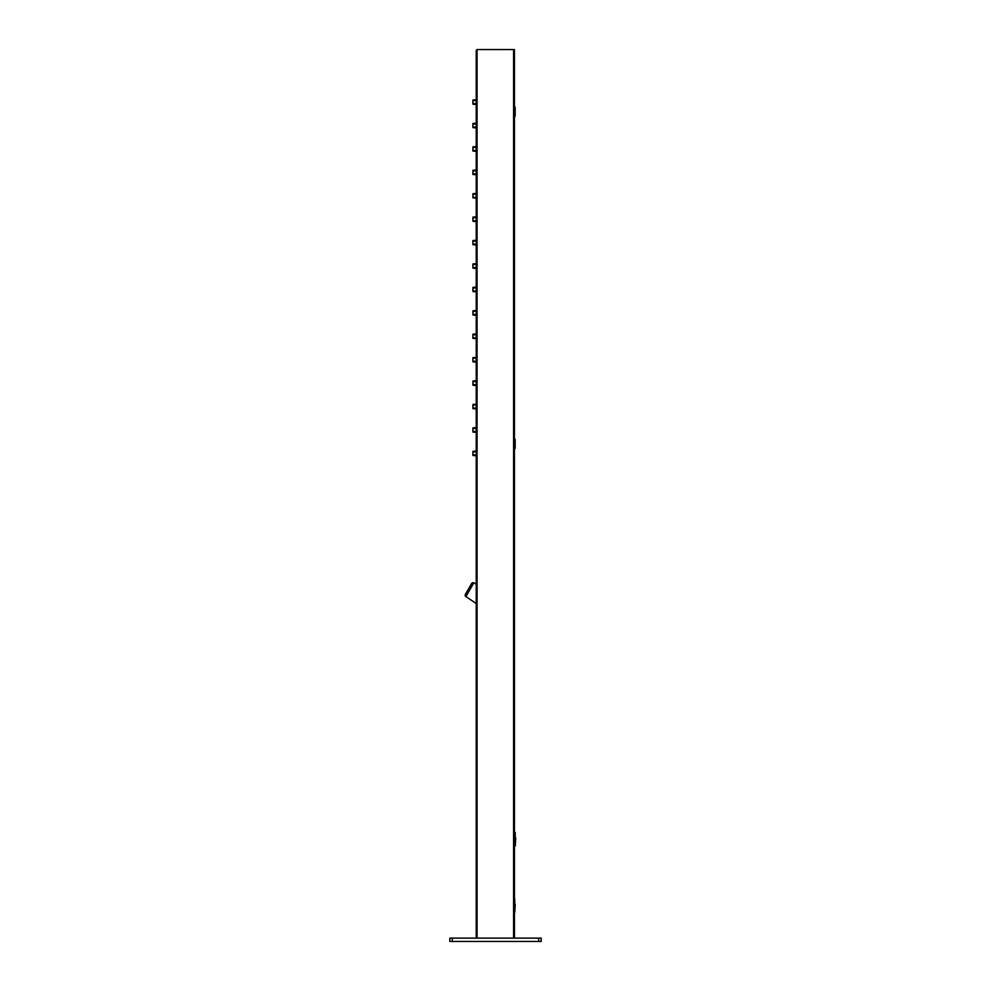 <?xml version="1.0" encoding="UTF-8"?>
<svg xmlns="http://www.w3.org/2000/svg" width="991" height="991" viewBox="0 0 991 991"><rect width="100%" height="100%" fill="white"/><g stroke="black" fill="none" stroke-linecap="round" stroke-linejoin="round"><path stroke-width="1.49" d="M476.237 938.13L476.237 50.38L477.067 49.55L514.428 49.55L514.428 938.13M476.237 50.38L477.067 49.55L477.067 938.13M476.237 104.526L472.918 104.191L476.237 104.526L472.918 104.191L476.237 104.526L472.918 104.191L472.918 100.041L476.237 99.707M472.918 127.616L476.237 127.938L472.918 127.616L476.237 127.938L472.918 127.616L476.237 127.938L472.918 127.616L476.237 127.938L472.918 127.616L476.237 127.938L472.918 127.616L476.237 127.938L472.918 127.616L476.237 127.938L472.918 127.616L472.918 123.454L476.237 123.132M476.237 147.275L472.918 147.609L472.918 146.879L476.237 146.544M476.237 151.363L472.918 151.028L476.237 151.363L472.918 151.028L472.918 147.609M472.918 170.291L476.237 169.969L472.918 170.291L476.237 169.969L472.918 170.291L472.918 174.453L476.237 174.788L472.918 174.453M472.918 193.716L476.237 193.381L472.918 193.716L472.918 197.866L476.237 198.2L472.918 197.866M476.237 221.625L472.918 221.29L472.918 217.128L476.237 216.806M476.237 245.037L472.918 244.703L472.918 240.553L476.237 240.218M476.237 268.462L472.918 268.127L472.918 263.965L476.237 263.643M476.237 291.874L472.918 291.54L472.918 287.39L476.237 287.056M472.918 310.802L476.237 310.48L472.918 310.802L472.918 314.965L476.237 315.299L472.918 314.965M472.918 334.227L476.237 333.893L472.918 334.227L476.237 333.893L472.918 334.227L472.918 338.377L476.237 338.711L472.918 338.377M472.918 357.64L476.237 357.317L472.918 357.64L472.918 361.802L476.237 362.136L472.918 361.802M472.918 385.214L476.237 385.549L472.918 385.214L472.918 381.064L476.237 380.73M472.918 408.639L476.237 408.973L472.918 408.639L472.918 404.489L476.237 404.155M476.237 432.386L472.918 432.051L472.918 427.901L476.237 427.567M476.237 451.71L472.918 452.045L472.918 451.326L476.237 450.992M476.237 455.81L472.918 455.476L472.918 452.045M541.173 941.45L449.827 941.45L449.827 938.13L541.173 938.13L541.173 941.45M515.159 111.673L515.159 116.232L514.502 116.232L514.502 107.102L515.159 107.102L515.159 111.673M515.159 443.844L515.159 448.415L514.502 448.415L514.502 439.273L515.159 439.273L515.159 443.844M514.8 912.302L514.725 898.849L514.8 912.302L515.221 904.374M515.221 845.868L514.428 845.249L515.295 845.868L515.221 832.415L515.295 845.868L515.716 837.94M471.629 583.513L465.374 594.352A1.66 1.66 0 0 0 465.881 596.557L476.237 603.544L465.881 596.557L473.797 582.857L476.237 584.046L473.797 582.857A1.66 1.66 0 0 0 471.629 583.513A1.66 1.66 0 0 1 473.797 582.857A1.66 1.66 0 0 0 471.629 583.513A1.66 1.66 0 0 1 473.797 582.857M469.87 586.561L467.133 591.305M465.374 594.352A1.66 1.66 0 0 0 465.881 596.557A1.66 1.66 0 0 1 465.374 594.352M513.598 938.13L513.598 49.55M472.918 124.185L476.237 123.85M476.237 127.22L472.918 126.885M476.237 150.632L472.918 150.298M472.918 171.022L476.237 170.687M476.237 174.057L472.918 173.722M472.918 194.447L476.237 194.112M476.237 197.469L472.918 197.135M472.918 217.859L476.237 217.524M476.237 220.894L472.918 220.559M472.918 241.284L476.237 240.949M476.237 244.306L472.918 243.972M472.918 264.696L476.237 264.362M476.237 267.731L472.918 267.397M472.918 288.121L476.237 287.786M476.237 291.143L472.918 290.821M472.918 311.533L476.237 311.199M476.237 314.568L472.918 314.234M472.918 334.958L476.237 334.624M476.237 337.981L472.918 337.658M472.918 358.37L476.237 358.036M476.237 361.405L472.918 361.071M472.918 381.795L476.237 381.461M476.237 384.818L472.918 384.496M472.918 405.208L476.237 404.873M476.237 408.242L472.918 407.908M472.918 428.632L476.237 428.298M476.237 431.655L472.918 431.333M476.237 455.08L472.918 454.745M472.918 100.772L476.237 100.438M476.237 103.795L472.918 103.46M538.683 941.45L538.683 938.13M452.317 941.45L452.317 938.13M514.924 845.744L515.221 832.415L514.428 833.022"/></g></svg>
